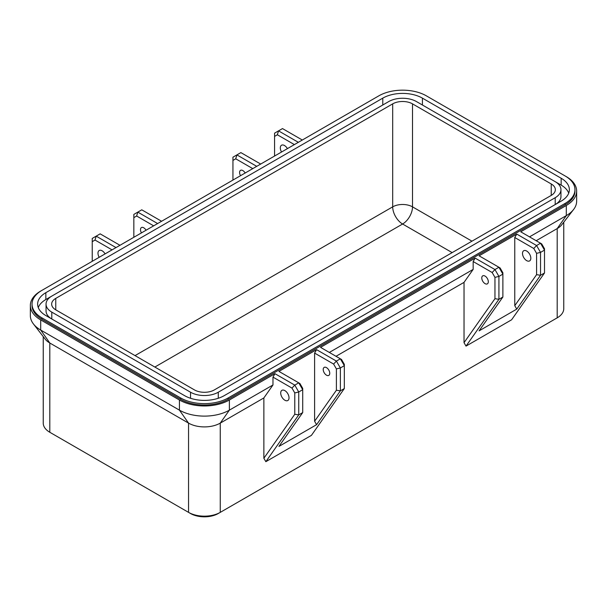 <?xml version="1.0" encoding="UTF-8"?>
<svg xmlns="http://www.w3.org/2000/svg" width="607" height="607" viewBox="0 0 607 607"><rect width="100%" height="100%" fill="white"/><g stroke="black" fill="none" stroke-linecap="round" stroke-linejoin="round"><path stroke-width="0.91" d="M146.067 230.228A4.628 2.671 -120 0 0 143.753 227.792A4.628 2.671 -120 0 0 141.446 227.557A4.628 2.671 -120 0 0 141.446 232.898M245.167 173.018A4.628 2.671 -120 0 0 242.853 170.575A4.628 2.671 -120 0 0 240.539 170.347A4.628 2.671 -120 0 0 240.539 175.689M485.046 276.079A4.628 2.671 -120 0 0 482.732 275.851A4.628 2.671 -120 0 0 482.026 279.554A4.628 2.671 -120 0 0 485.046 283.628A4.628 2.671 -120 0 0 487.36 283.856A4.628 2.671 -120 0 0 488.066 280.153A4.628 2.671 -120 0 0 485.046 276.079M326.49 367.622A4.628 2.671 -120 0 0 324.176 367.387A4.628 2.671 -120 0 0 323.47 371.097A4.628 2.671 -120 0 0 326.49 375.172A4.628 2.671 -120 0 0 328.804 375.399A4.628 2.671 -120 0 0 329.51 371.696A4.628 2.671 -120 0 0 326.49 367.622M522.506 253.423A5.888 3.399 -120 0 0 525.078 259.348A5.888 3.399 -120 0 0 529.608 260.919A5.888 3.399 -120 0 0 530.829 258.225A5.888 3.399 -120 0 0 528.257 252.307A5.888 3.399 -120 0 0 523.727 250.729A5.888 3.399 -120 0 0 522.506 253.423M105.079 253.893A5.888 3.399 -120 0 0 102.135 250.79A5.888 3.399 -120 0 0 99.191 250.501A5.888 3.399 -120 0 0 99.191 257.292M287.415 148.624A5.888 3.399 -120 0 0 281.527 145.225A5.888 3.399 -120 0 0 280.313 147.918A5.888 3.399 -120 0 0 281.527 152.023M284.873 390.62A5.888 3.399 -120 0 0 281.929 390.324A5.888 3.399 -120 0 0 281.026 395.043A5.888 3.399 -120 0 0 284.873 400.233A5.888 3.399 -120 0 0 287.809 400.521A5.888 3.399 -120 0 0 288.712 395.802A5.888 3.399 -120 0 0 284.873 390.62M265.843 461.684L311.429 435.363L344.328 388.556L344.328 365.672L340.368 367.963L340.368 390.847L316.581 424.68L278.924 446.426L302.711 412.585L298.743 414.877L265.843 461.684L263.863 458.247L294.782 414.262L294.782 392.941L291.975 388.085L272.975 377.114L272.975 384.975L263.863 397.942L263.863 458.247M302.711 412.585L302.711 389.702L298.743 391.993L298.743 414.877L294.782 414.262M466.017 346.111L464.036 342.682L494.955 298.69L498.924 299.304L502.884 297.02L502.884 274.129L498.924 276.42L498.924 299.304L466.017 346.111L511.602 319.798L544.502 272.991L544.502 250.099L540.541 252.391L540.541 275.275L544.502 272.991M43.241 336.627L43.241 423.117A22.421 12.944 0 0 0 49.812 432.275L188.549 512.369A22.421 12.944 0 0 0 220.258 512.369L557.188 317.848A22.421 12.944 0 0 0 563.759 308.69L563.759 222.2M529.509 236.867L566.308 215.622A35.32 20.388 0 0 0 573.569 209.529L561.801 224.719A22.421 12.944 180 0 1 557.188 228.589L536.178 240.721M464.036 342.682L464.036 282.369L336.005 356.294M263.863 397.942L220.258 423.117A22.421 12.944 180 0 1 188.549 423.117L49.812 343.016A22.421 12.944 180 0 1 45.199 339.146L33.431 323.956A35.32 20.388 0 0 0 40.692 330.049L179.429 410.142A35.32 20.388 0 0 0 229.378 410.142L272.975 384.975M41.853 290.396L40.692 291.064A35.32 20.388 0 0 0 30.35 305.488A35.32 20.388 0 0 0 40.692 319.904L179.429 399.998A35.32 20.388 0 0 0 229.378 399.998L274.963 373.684L294.782 385.126L298.743 382.835L278.924 371.393L316.581 349.655L336.399 361.097L340.368 358.805L320.542 347.363L475.137 258.112L494.955 269.554L498.924 267.27L479.098 255.82L516.754 234.082L536.58 245.524L540.541 243.24L520.723 231.791L566.308 205.477A35.32 20.388 0 0 0 576.65 191.061A35.32 20.388 0 0 0 566.308 176.637L565.147 175.969M329.328 352.439L473.157 269.402L473.157 261.549L475.137 258.112M224.226 395.65L561.156 201.129A28.028 16.184 0 0 0 569.366 189.688A28.028 16.184 0 0 0 561.156 178.246L422.419 98.144A28.028 16.184 0 0 0 382.774 98.144L45.844 292.673A28.028 16.184 0 0 0 37.634 304.115A28.028 16.184 0 0 0 45.844 315.557L184.581 395.65A28.028 16.184 0 0 0 224.226 395.65M378.814 95.853L41.883 290.381A33.635 19.416 0 0 0 32.034 304.115A33.635 19.416 0 0 0 41.883 317.84L180.62 397.942A33.635 19.416 0 0 0 228.186 397.942L565.117 203.413A33.635 19.416 0 0 0 574.966 189.688A33.635 19.416 0 0 0 565.117 175.954L426.38 95.853A33.635 19.416 0 0 0 378.814 95.853M51.747 296.133L45.844 299.532A28.028 16.184 0 0 0 38.279 307.544M568.721 193.117A28.028 16.184 0 0 0 561.156 185.105L555.253 181.705M555.208 197.692A19.621 11.328 0 0 0 560.951 189.688A19.621 11.328 0 0 0 555.208 181.675L416.47 101.574A19.621 11.328 0 0 0 388.723 101.574L51.792 296.102A19.621 11.328 0 0 0 46.049 304.115A19.621 11.328 0 0 0 51.792 312.119L190.53 392.221A19.621 11.328 0 0 0 218.277 392.221L555.208 197.692L555.208 204.559M555.253 204.536A19.621 11.328 0 0 0 560.951 196.554L560.951 189.688M46.049 304.115L46.049 310.981A19.621 11.328 0 0 0 51.747 318.956M412.51 103.865A14.014 8.088 0 0 0 392.691 103.865L55.761 298.394A14.014 8.088 0 0 0 51.656 304.115A14.014 8.088 0 0 0 55.761 309.836L194.49 389.929A14.014 8.088 0 0 0 214.309 389.929L551.239 195.408A14.014 8.088 0 0 0 555.344 189.688A14.014 8.088 0 0 0 551.239 183.967L412.51 103.865L412.51 206.85L471.965 241.176M119.974 245.296L100.155 233.854L96.187 236.146L116.005 247.588M302.309 140.027L282.49 128.578L278.53 130.869L298.348 142.311M260.691 164.057L240.873 152.607L236.905 154.899L256.723 166.341M161.591 221.267L141.772 209.825L137.812 212.116L157.63 223.558M32.034 304.115L32.034 305.488A33.635 19.416 0 0 0 41.883 319.214L180.62 399.315A33.635 19.416 0 0 0 228.186 399.315L565.117 204.787A33.635 19.416 0 0 0 574.966 191.061L574.966 189.688M40.692 319.904L40.692 330.049L49.812 343.016L49.812 432.275L51.792 433.413A19.621 11.328 180 0 1 51.762 433.398M555.238 318.971A19.621 11.328 180 0 1 555.208 318.986L557.188 317.848L557.188 228.589L566.308 215.622L566.308 205.477M229.378 399.998L229.378 410.142L220.258 423.117L220.258 512.369L218.277 513.514A19.621 11.328 180 0 1 190.53 513.514L188.549 512.369L188.549 423.117L179.429 410.142L179.429 399.998M272.975 377.114L274.963 373.684M573.569 209.529A35.32 20.388 0 0 0 576.65 201.205L576.65 191.061M30.35 305.488L30.35 315.632A35.32 20.388 0 0 0 33.431 323.956M112.045 249.872L95.026 240.046L92.226 241.669L92.226 261.313M252.762 168.632L235.744 158.806L232.944 160.423L232.944 180.074M294.38 144.603L277.369 134.777L274.561 136.393L274.561 156.045M153.662 225.842L136.651 216.016L133.844 217.64L133.844 237.284M344.328 388.556L340.368 390.847L336.399 390.233L336.399 368.912L333.6 364.056L314.601 353.084L314.601 421.25L336.399 390.233M341.529 359.481L344.328 364.337L344.328 365.672L340.368 358.805L341.529 359.481M536.58 274.66L536.58 253.339L533.773 248.483L514.774 237.519L514.774 305.678L536.58 274.66L540.541 275.275L516.754 309.115L479.098 330.853L502.884 297.02M494.955 298.69L494.955 277.369L492.156 272.513L473.157 261.549M473.157 269.402L464.036 282.369M541.702 243.908L544.502 248.764L544.502 250.099L540.541 243.24L541.702 243.908M500.085 267.937L502.884 272.793L502.884 274.129L498.924 267.27L500.085 267.937M514.774 237.519L516.754 234.082M516.754 309.115L514.774 305.678M299.904 383.51L302.711 388.366L302.711 389.702L298.743 382.835L299.904 383.51M314.601 353.084L316.581 349.655M316.581 424.68L314.601 421.25M333.6 364.056L336.399 361.097L340.368 367.963L336.399 368.912M291.975 388.085L294.782 385.126L298.743 391.993L294.782 392.941M533.773 248.483L536.58 245.524L540.541 252.391L536.58 253.339M492.156 272.513L494.955 269.554L498.924 276.42L494.955 277.369M92.226 241.669L92.226 238.43L96.187 236.146L95.026 240.046M133.844 217.64L133.844 214.4L137.812 212.116L136.651 216.016M232.944 160.423L232.944 157.19L236.905 154.899L235.744 158.806M274.561 136.393L274.561 133.161L278.53 130.869L277.369 134.777M45.844 299.532L45.844 292.673M382.774 105.011L382.774 98.144M422.419 105.011L422.419 98.144M561.156 185.105L561.156 178.246M51.792 318.986L51.792 312.119M190.53 398.268L190.53 392.221M218.277 398.268L218.277 392.221M452.147 252.618L402.6 224.013L154.853 367.045M135.035 355.603L392.691 206.85A14.014 8.088 180 0 1 412.51 206.85A14.014 8.088 120 0 1 402.6 224.013A14.014 8.088 60 0 1 392.691 206.85L392.691 103.865M55.761 298.394L55.761 309.836M551.239 183.967L551.239 195.408M41.883 319.214L41.883 317.84M565.117 204.787L565.117 203.413M228.186 399.315L228.186 397.942M180.62 399.315L180.62 397.942M218.277 513.514L220.258 512.369M51.792 433.413L49.812 432.275L51.792 433.413M555.208 318.986L557.188 317.848"/></g></svg>
